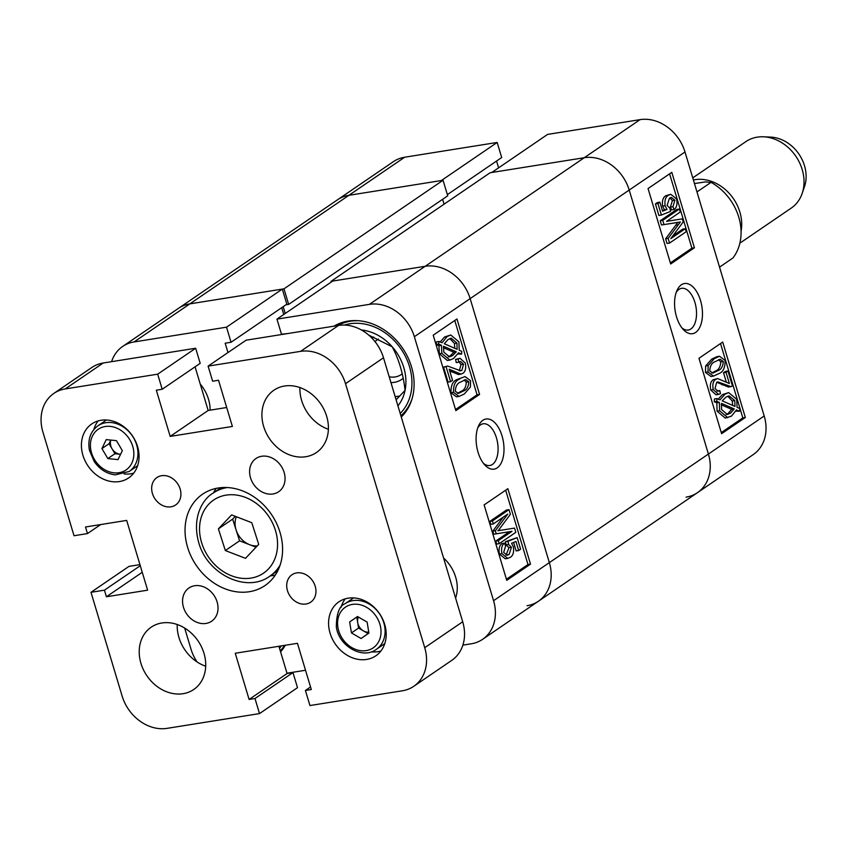 <?xml version="1.0" encoding="UTF-8"?>
<svg xmlns="http://www.w3.org/2000/svg" width="848" height="848" viewBox="0 0 848 848"><rect width="100%" height="100%" fill="white"/><g stroke="black" fill="none" stroke-linecap="round" stroke-linejoin="round"><path stroke-width="1.27" d="M681.368 284.801A25.398 13.536 80.9 0 0 676.98 290.472A25.398 13.536 80.9 0 0 683.202 329.437A25.398 13.536 80.9 0 0 695.657 332.416A25.398 13.536 80.9 0 0 700.501 300.425A25.398 13.536 80.9 0 0 681.368 284.801M681.834 327.784A21.126 11.257 80.9 0 0 688.269 330.042A21.126 11.257 80.9 0 0 690.876 328.982A21.126 11.257 80.9 0 0 695.561 304.856A21.126 11.257 80.9 0 0 681.601 288.32A21.126 11.257 80.9 0 0 678.994 289.38A21.126 11.257 80.9 0 0 676.195 292.475M713.475 376.099L710.953 376.501L705.451 372.378L705.653 365.997L711.737 359.075L717.026 356.658L719.549 356.255L725.04 360.379C725.252 367.693 723.153 372.124 718.765 373.671L713.475 376.099L707.974 371.975L705.451 372.378M726.344 382.204L723.503 372.738L725.443 371.403L727.966 371L732.46 386.01L730.955 386.635L717.853 381.865L716.655 382.342L715.023 388.532L718.108 391.246L719.782 390.536L720.461 393.673L718.521 394.384L713.263 389.603C712.267 384.451 713.115 381.028 715.786 379.321L717.609 378.568L729.365 383.476L726.026 372.336L727.966 371M730.955 386.635L728.432 387.038L716.751 382.278M716.984 391.108L719.782 390.536M718.521 394.384L715.998 394.786L710.741 390.006C709.744 384.854 710.592 381.43 713.263 379.724L717.609 378.568M739.488 411.238L736.456 409.913L731.506 416.092L725.263 418.106L717.101 411.206L716.836 402.842L714.26 401.719L714.461 398.973L716.984 398.571L719.994 399.885L725.029 394.182L722.507 394.585L728.665 392.603L736.721 399.323L737.082 407.347L740.039 408.641L739.488 411.238L735.82 411.142M718.171 399.09L722.507 394.585M721.277 432.597L742.816 417.894L720.524 343.557M497.161 142.453L441.373 180.539L348.91 195.305A40.238 33.019 -124.3 0 0 337.536 199.778L393.324 161.703A40.238 33.019 55.7 0 1 404.697 157.219L497.161 142.453L501.687 157.537L447.362 194.627M496.568 161.035L498.603 167.84M547.596 134.408L640.06 119.642A40.238 33.019 55.7 0 1 684.993 151.983L764.196 415.976A40.238 33.019 55.7 0 1 753.257 454.581L697.469 492.667A40.238 33.019 -124.3 0 0 708.409 454.062L629.205 190.058A40.238 33.019 -124.3 0 0 584.261 157.717L491.808 172.483L547.596 134.408M686.096 497.14A40.238 33.019 -124.3 0 0 697.469 492.667A40.238 33.019 55.7 0 0 708.409 454.062L629.205 190.058L470.152 298.623A40.238 33.019 -124.3 0 0 425.208 266.283L331.07 281.313L331.282 282.045M698.975 358.269L721.606 433.688L745.339 417.492L722.708 342.062L698.975 358.269M648.052 188.553L670.683 263.982L694.427 247.775L671.796 172.345L648.052 188.553M670.355 262.891L691.904 248.178L669.602 173.851M691.904 248.178L694.427 247.775M674.054 209.53L672.941 206.679L674.913 200.223L671.277 197.425L669.422 198.231L667.1 205.417L669.92 208.226L670.577 211.385L661.419 215.063L657.942 203.488L659.892 202.163L662.595 211.184L666.994 209.424L665.118 205.735C664.44 200.329 665.542 196.853 668.436 195.294L670.789 194.298L676.63 199.026C677.531 204.177 676.683 207.675 674.054 209.53L671.542 209.933L670.418 207.082L672.39 200.626L669.962 197.902M661.419 215.063L658.896 215.466L655.419 203.891L657.37 202.566L659.892 202.163M662.436 210.643L664.472 209.827L662.595 206.138C661.917 200.732 663.019 197.255 665.913 195.697L670.789 194.298M669.56 243.069L667.037 243.471L665.638 238.786L677.828 222.441L664.016 224.582L662.744 220.353L679.365 209.011L680.266 212.011L666.56 221.36L682.322 218.869L683.234 221.911L670.768 238.627L685.279 228.716L686.18 231.716L669.56 243.069L668.15 238.383L680.382 221.996L661.493 224.985L660.221 220.756L676.842 209.414L679.365 209.011M672.771 235.945L682.757 229.119L685.279 228.716M742.816 417.894L745.339 417.492M727.785 417.704L719.623 410.803L719.358 402.44L716.836 402.842M719.358 402.44L716.783 401.316L714.26 401.719M716.783 401.316L716.984 398.571M725.029 394.182L728.665 392.603M719.623 410.803L717.101 411.206M730.584 413.103L734.241 408.937L721.457 403.362L721.595 409.573L727.393 414.524L730.584 413.103L728.061 413.506L731.718 409.34L721.224 404.761M734.241 408.937L731.718 409.34M726.164 414.555L728.061 413.506M734.75 400.542L729.015 395.815L725.952 397.161L722.22 400.86L735.004 406.436L734.75 400.542L732.227 400.945L727.732 396.186M732.683 405.429L732.227 400.945M726.026 372.336L723.503 372.738M713.263 389.603L710.741 390.006M715.786 379.321L713.263 379.724M707.974 371.975L708.175 365.594L705.653 365.997M708.175 365.594L714.26 358.672L711.737 359.075M714.26 358.672L719.549 356.255M717.853 370.671C721.139 369.633 722.941 366.569 723.28 361.471L720.09 359.266L715.15 361.672C711.864 362.721 710.062 365.795 709.734 370.915L712.967 373.088L717.853 370.671L715.33 371.074C718.616 370.035 720.418 366.972 720.758 361.873L718.606 359.7M723.28 361.471L720.758 361.873M711.864 373.067L715.33 371.074M668.15 238.383L665.638 238.786M678.252 224.784L675.729 225.186M664.016 224.582L661.493 224.985M662.744 220.353L660.221 220.756M672.941 206.679L670.418 207.082M674.913 200.223L672.39 200.626M657.942 203.488L655.419 203.891M666.994 209.424L664.472 209.827M665.118 205.735L662.595 206.138M668.436 195.294L665.913 195.697M134.058 341.945A40.238 33.019 -124.3 0 0 122.695 346.429L337.536 199.778A40.238 33.019 55.7 0 1 348.91 195.305L189.846 303.87A40.238 33.019 -124.3 0 0 178.483 308.343A40.238 33.019 55.7 0 1 189.846 303.87L134.058 341.945L226.522 327.18L231.048 342.263L225.165 343.207L227.974 352.567M285.893 304.835L288.659 304.39L283.995 288.829L443.048 180.264L348.91 195.305L404.697 157.219M443.048 180.264L447.723 195.824L288.659 304.39M442.603 199.322L444.066 204.188M462.881 645.127L471.255 643.791A40.238 33.019 -124.3 0 0 482.629 639.307A40.238 33.019 -124.3 0 0 493.557 600.702L414.354 336.709A40.238 33.019 -124.3 0 0 369.421 304.358L584.261 157.717L490.123 172.748L331.07 281.313M640.06 119.642L584.261 157.717A40.238 33.019 55.7 0 1 629.205 190.058L684.993 151.983M527.043 605.705A40.238 33.019 -124.3 0 0 538.416 601.232A40.238 33.019 -124.3 0 0 549.345 562.627L470.152 298.623L549.345 562.627A40.238 33.019 55.7 0 1 538.416 601.232L697.469 492.667M283.179 306.679L285.225 313.484M283.995 288.829L189.846 303.87L282.31 289.104L226.522 327.18M373.714 337.038A25.398 20.85 -124.3 0 0 372.018 338.214M378.356 339.073A21.126 17.342 -124.3 0 0 377.381 339.688A21.126 17.342 -124.3 0 0 375.049 341.67M396.101 399.779A40.238 33.019 -124.3 0 0 396.122 399.768L405.058 390.387A46.46 38.128 55.7 0 1 397.924 405.863M395.136 396.567A40.238 33.019 -124.3 0 0 399.8 396.005M368.753 335.13L392.232 346.811A46.46 38.128 55.7 0 1 405.058 390.387C403.256 374.106 398.984 359.584 392.232 346.811A46.46 38.128 55.7 0 0 361.365 329.957M390.928 382.554A25.398 20.85 -124.3 0 0 403.192 378.25M389.2 376.777A21.126 17.342 -124.3 0 0 401.199 374.583A21.126 17.342 -124.3 0 0 402.249 373.788M497.182 467.884A25.398 13.536 80.9 0 0 502.037 435.893A25.398 13.536 80.9 0 0 482.904 420.269A25.398 13.536 80.9 0 0 478.516 425.94A25.398 13.536 80.9 0 0 484.738 464.905A25.398 13.536 80.9 0 0 497.182 467.884M483.371 463.241A21.126 11.257 80.9 0 0 489.805 465.51A21.126 11.257 80.9 0 0 492.412 464.45A21.126 11.257 80.9 0 0 497.098 440.324A21.126 11.257 80.9 0 0 483.137 423.788A21.126 11.257 80.9 0 0 480.53 424.848A21.126 11.257 80.9 0 0 477.731 427.943M401.274 417.036A56.837 46.64 -124.3 0 0 405.874 353.51A56.837 46.64 -124.3 0 0 348.019 321.116A56.837 46.64 -124.3 0 0 333.974 326.162M457.273 379.416L465.086 376.597L470.576 380.71L470.386 387.091L464.291 394.013L459.001 396.429L453.521 392.306L450.998 392.709C450.786 385.395 452.874 380.964 457.273 379.416L465.086 376.597M459.001 396.429L456.478 396.832L450.998 392.709M450.585 381.685L448.073 382.088L443.568 367.089L447.606 366.06L460.697 370.83L461.895 370.343L463.538 364.163L460.443 361.439L458.768 362.16L458.09 359.011L460.029 358.301L465.287 363.082C466.283 368.233 465.446 371.657 462.764 373.374L460.941 374.127L449.186 369.209L452.535 380.36L450.585 381.685L446.09 366.686L447.606 366.06M459.277 370.809L461.015 364.566L459.054 361.979M458.768 362.16L456.245 362.562L455.567 359.414L460.029 358.301M460.941 374.127L458.418 374.53L449.694 370.883M461.577 354.125L458.556 352.8L453.532 358.503L449.885 360.082L441.829 353.362L441.469 345.337L438.522 344.044L439.073 341.458L442.094 342.772L447.044 336.603L450.765 334.992L458.927 341.882L459.203 350.245L461.778 351.369L461.577 354.125L457.856 353.998M449.885 360.082L447.362 360.485L439.317 353.764L438.946 345.74L435.999 344.447L436.55 341.861L439.073 341.458M440.207 341.956L444.522 337.006L450.765 334.992M455.514 409.531L477.064 394.829L454.761 320.491M455.609 598.147A35.213 28.896 -124.3 0 0 443.578 558.026A35.213 28.896 55.7 0 1 455.609 598.147M414.354 336.709L470.152 298.623A40.238 33.019 55.7 0 0 425.208 266.283L332.745 281.048L276.957 319.124L369.421 304.358M276.957 319.124L281.483 334.218L287.461 333.582M122.695 346.429A40.238 33.019 -124.3 0 0 111.576 361.672M197.086 661.959A40.238 33.019 -124.3 0 1 190.959 649.027L184.663 628.05M286.995 673.217L305.524 670.249M210.124 410.156A35.213 28.896 -124.3 0 0 200.255 384.091A35.213 28.896 55.7 0 1 210.124 410.156M280.593 651.879A56.837 46.64 -124.3 0 0 285.32 645.254M231.048 342.263L286.836 304.188L282.31 289.104M283.762 314.481L281.716 307.686M479.576 394.426L456.955 318.996L433.211 335.193L455.842 410.623L479.576 394.426L477.064 394.829M530.498 564.132L507.867 488.702L484.123 504.91L506.754 580.339L530.498 564.132L527.975 564.535L505.673 490.208M506.426 579.248L527.975 564.535M506.065 555.196L508.927 547.67L506.108 544.861L505.461 541.702L517.132 537.632L520.608 549.197L518.669 550.522L515.955 541.501L511.567 543.261L513.432 546.949C514.111 552.355 513.008 555.832 510.125 557.39L507.761 558.387L501.931 553.659C501.02 548.508 501.878 545.01 504.496 543.155L505.609 546.006L503.648 552.461L507.284 555.26L509.129 554.454L511.45 547.267L508.63 544.458L507.984 541.3L517.132 537.632M518.669 550.522L516.146 550.924L513.602 542.444M507.761 558.387L505.249 558.79L499.408 554.062C498.497 548.91 499.355 545.412 501.974 543.557L504.496 543.155M493.282 523.969L490.759 524.371L489.858 521.372L506.468 510.03L508.991 509.627L510.401 514.301L498.179 530.689L514.535 528.103L515.807 532.332L499.196 543.685L498.295 540.674L511.991 531.325L496.228 533.816L495.317 530.774L507.793 514.058L493.282 523.969L492.381 520.969L508.991 509.627M499.196 543.685L496.674 544.077L495.773 541.077L509.478 531.728L493.706 534.219L492.794 531.177L503.267 517.153M441.829 353.362L439.317 353.764M441.469 345.337L438.946 345.74M438.522 344.044L435.999 344.447M447.044 336.603L444.522 337.006M456.955 343.111L451.168 338.161L447.967 339.582L444.32 343.747L457.093 349.323L456.955 343.111L454.433 343.514L449.864 338.543M454.804 348.327L454.433 343.514M452.609 355.524L456.33 351.825L443.546 346.249L443.811 352.143L449.535 356.87L452.609 355.524L450.087 355.927L453.807 352.227L443.345 347.659M448.295 356.902L450.087 355.927M456.33 351.825L453.807 352.227M446.09 366.686L443.568 367.089M461.895 370.343L459.383 370.746M463.538 364.163L461.015 364.566M458.09 359.011L455.567 359.414M453.521 392.306C453.309 384.992 455.397 380.561 459.796 379.014M463.4 391.013C466.686 389.963 468.499 386.889 468.817 381.77L465.594 379.597L460.697 382.013C457.422 383.052 455.609 386.126 455.27 391.214L458.471 393.43L463.4 391.013L460.877 391.416C464.163 390.366 465.976 387.292 466.294 382.172L464.174 380.021M468.817 381.77L466.294 382.172M457.432 393.387L460.877 391.416M497.765 530.721L500.755 530.244M492.381 520.969L489.858 521.372M498.295 540.674L495.773 541.077M511.991 531.325L509.478 531.728M496.228 533.816L493.706 534.219M495.317 530.774L492.794 531.177M509.129 554.454L506.606 554.857M511.45 547.267L508.927 547.67M508.63 544.458L506.108 544.861M507.984 541.3L505.461 541.702M501.931 553.659L499.408 554.062M739.88 243.153L791.237 208.099A40.238 33.019 -124.3 0 0 802.155 193.461A40.238 33.019 -124.3 0 0 763.476 136.793A40.238 33.019 -124.3 0 0 757.561 137.1A40.238 33.019 -124.3 0 0 745.869 141.627L692.763 177.879M741.067 231.313A40.238 33.019 -124.3 0 0 695.233 179.638A40.238 33.019 -124.3 0 0 693.388 179.967M719.549 267.162L733.032 257.877A50.297 41.276 -124.3 0 0 738.894 217.607A50.297 41.276 -124.3 0 0 711.037 182.352L697.734 191.436L696.759 191.203M694.459 183.55L705.494 181.917L711.037 182.352M763.476 136.793L770.631 137.1A35.213 28.896 55.7 0 1 804.476 186.687L802.155 193.461M296.673 572.898A16.6 13.621 -124.3 0 0 291.977 574.753A16.6 13.621 -124.3 0 0 288.553 593.494A16.6 13.621 -124.3 0 0 306.001 604.02A16.6 13.621 -124.3 0 0 310.697 602.165A16.6 13.621 -124.3 0 0 314.11 583.424A16.6 13.621 -124.3 0 0 296.673 572.898M161.618 475.696A16.6 13.621 -124.3 0 0 156.933 477.551A16.6 13.621 -124.3 0 0 153.509 496.292A16.6 13.621 -124.3 0 0 170.957 506.818A16.6 13.621 -124.3 0 0 175.642 504.963A16.6 13.621 -124.3 0 0 179.066 486.222A16.6 13.621 -124.3 0 0 161.618 475.696M261.672 456.266A20.119 16.515 -124.3 0 0 255.99 458.503A20.119 16.515 -124.3 0 0 251.845 481.219A20.119 16.515 -124.3 0 0 272.992 493.981A20.119 16.515 -124.3 0 0 278.674 491.734A20.119 16.515 -124.3 0 0 282.819 469.018A20.119 16.515 -124.3 0 0 261.672 456.266M194.637 585.735A20.119 16.515 -124.3 0 0 188.945 587.982A20.119 16.515 -124.3 0 0 184.8 610.698A20.119 16.515 -124.3 0 0 205.947 623.45A20.119 16.515 -124.3 0 0 211.64 621.213A20.119 16.515 -124.3 0 0 215.784 598.497A20.119 16.515 -124.3 0 0 194.637 585.735M218.254 488.003A55.332 45.41 -124.3 0 0 202.619 494.161A55.332 45.41 -124.3 0 0 191.224 556.638A55.332 45.41 -124.3 0 0 249.365 591.713A55.332 45.41 -124.3 0 0 265 585.555A55.332 45.41 -124.3 0 0 276.406 523.078A55.332 45.41 -124.3 0 0 218.254 488.003M216.092 488.406A55.332 45.41 -124.3 0 0 213.569 492.773M270.289 575.866A55.332 45.41 -124.3 0 0 273.109 575.506A55.332 45.41 -124.3 0 0 275.271 575.103M284.557 386.02A37.725 30.963 -124.3 0 0 273.893 390.218A37.725 30.963 -124.3 0 0 266.124 432.819A37.725 30.963 -124.3 0 0 305.768 456.733A37.725 30.963 -124.3 0 0 316.431 452.535A37.725 30.963 -124.3 0 0 324.201 409.944A37.725 30.963 -124.3 0 0 284.557 386.02M299.916 387.557A37.725 30.963 -124.3 0 0 328.388 429.279M161.862 622.983A37.725 30.963 -124.3 0 0 151.198 627.181A37.725 30.963 -124.3 0 0 143.429 669.772A37.725 30.963 -124.3 0 0 183.073 693.696A37.725 30.963 -124.3 0 0 193.736 689.498A37.725 30.963 -124.3 0 0 201.506 646.897A37.725 30.963 -124.3 0 0 161.862 622.983M177.221 624.51A37.725 30.963 -124.3 0 0 205.693 666.231M348.199 598.169A32.69 26.829 -124.3 0 0 338.956 601.804A32.69 26.829 -124.3 0 0 332.225 638.714A32.69 26.829 -124.3 0 0 366.58 659.447A32.69 26.829 -124.3 0 0 375.823 655.811A32.69 26.829 -124.3 0 0 382.554 618.892A32.69 26.829 -124.3 0 0 348.199 598.169M345.274 598.826A32.69 26.829 -124.3 0 0 341.013 607.433M371.329 651.836A32.69 26.829 -124.3 0 0 377.975 651.667A32.69 26.829 -124.3 0 0 380.9 651.01M101.039 420.269A32.69 26.829 -124.3 0 0 91.807 423.905A32.69 26.829 -124.3 0 0 85.065 460.824A32.69 26.829 -124.3 0 0 119.43 481.558A32.69 26.829 -124.3 0 0 128.663 477.912A32.69 26.829 -124.3 0 0 135.404 441.002A32.69 26.829 -124.3 0 0 101.039 420.269M98.124 420.926A32.69 26.829 -124.3 0 0 93.863 429.533M124.168 473.947A32.69 26.829 -124.3 0 0 130.825 473.778A32.69 26.829 -124.3 0 0 133.74 473.12M139.952 564.63L128.981 566.379L90.99 592.307L122.112 696.017A40.238 33.019 -124.3 0 0 167.045 728.358L259.509 713.592L254.983 698.508L249.1 699.452L235.246 653.257L297.447 643.314L311.301 689.519L305.418 690.463L309.944 705.547L402.408 690.781A40.238 33.019 -124.3 0 0 413.782 686.297A40.238 33.019 -124.3 0 0 424.721 647.692L345.518 383.699A40.238 33.019 -124.3 0 0 300.574 351.358L338.564 325.431L246.1 340.196L208.11 366.124L300.574 351.358M208.11 366.124L212.636 381.208L218.519 380.264L232.384 426.459L170.183 436.402L156.318 390.197L162.201 389.253L157.675 374.169L65.211 388.935A40.238 33.019 -124.3 0 0 53.848 393.419A40.238 33.019 -124.3 0 0 42.909 432.024L74.02 535.735L87.471 533.583L85.489 526.99L126.681 520.407L147.616 590.176L106.424 596.759L104.442 590.155L90.99 592.307M278.907 646.282L287.08 673.524L292.973 672.581L297.5 687.675L259.509 713.592M53.848 393.419L91.828 367.491A40.238 33.019 55.7 0 1 103.202 363.008L65.211 388.935M162.201 389.253L200.192 363.336L195.665 348.242L103.202 363.008M226.702 407.506L208.163 410.474L195.072 366.824M338.564 325.431A40.238 33.019 55.7 0 1 383.497 357.771L462.701 621.764A40.238 33.019 55.7 0 1 451.761 660.369L413.782 686.297M195.665 348.242L157.675 374.169M208.163 410.474L170.183 436.402M100.7 524.562L87.471 533.583M142.252 572.305L106.424 596.759M140.27 565.701L104.442 590.155M292.973 672.581L254.983 698.508M287.08 673.524L249.1 699.452M310.538 686.965L305.418 690.463M357.559 616.538L356.785 617.068L357.676 622.57A10.059 8.257 -124.3 0 0 363.379 630.859A10.059 8.257 -124.3 0 0 368.763 632.142M353.616 597.893A27.666 22.705 -124.3 0 0 353.192 598.179L345.115 603.691A27.666 22.705 55.7 0 1 384.727 626.746A27.666 22.705 55.7 0 1 376.311 649.388L384.377 643.876A27.666 22.705 -124.3 0 0 384.801 643.579M357.506 616.517L367.131 622.093L368.912 633.085L361.068 638.502L351.443 632.926L349.662 621.934L357.506 616.517M368.149 633.615L358.566 628.071L351.443 632.926M358.418 617.037A10.059 8.257 -124.3 0 0 357.676 622.57L358.566 628.071M356.785 617.068L349.662 621.934M110.865 440.08A10.059 8.257 -124.3 0 0 112 448.719A10.059 8.257 -124.3 0 0 120.045 454.231L120.586 454.284A10.059 8.257 -124.3 0 1 120.045 454.231L114.946 453.722L107.823 458.577L118.02 459.616L122.335 450.648L116.441 440.653L106.244 439.614L101.93 448.581L107.823 458.577M106.456 420.004A27.666 22.705 -124.3 0 0 106.032 420.279L97.965 425.791A27.666 22.705 55.7 0 1 111.385 422.569A27.666 22.705 55.7 0 1 136.104 443.228A27.666 22.705 55.7 0 1 129.15 471.488L137.228 465.987A27.666 22.705 -124.3 0 0 137.641 465.69M114.946 453.722L109.053 443.716L101.93 448.581M109.053 443.716L110.802 440.08M235.299 516.326L232.649 519.124L236.115 529.979A20.119 16.515 -124.3 0 0 249.662 544.713A20.119 16.515 -124.3 0 0 257.294 545.889M231.621 514.916L251.782 522.686L258.714 544.384L245.496 558.323L225.345 550.553L218.402 528.845L231.621 514.916M256.064 547.183L239.581 540.823L225.345 550.553M236.327 516.729A20.119 16.515 -124.3 0 0 236.115 529.979L239.581 540.823M232.649 519.124L218.402 528.845M493.557 600.702L764.196 415.976M724.574 384.473L722.051 384.875M279.501 648.264A53.318 43.757 -124.3 0 0 281.366 645.89M284.621 645.37A55.332 45.41 55.7 0 1 280.264 650.787M337.674 325.568A55.332 45.41 55.7 0 1 358.789 320.745M400.203 413.464A53.318 43.757 -124.3 0 0 410.973 392.847A53.318 43.757 -124.3 0 0 393.864 340.26A53.318 43.757 -124.3 0 0 344.468 325.06M412.054 398.783A55.332 45.41 55.7 0 1 400.913 415.806M453.744 371.424L451.221 371.827M424.721 647.692L462.701 621.764M383.497 357.771L345.518 383.699M380.688 627.7A24.645 20.225 -124.3 0 0 355.503 604.179A24.645 20.225 -124.3 0 0 337.896 627.319A24.645 20.225 -124.3 0 0 363.071 650.84A24.645 20.225 -124.3 0 0 380.688 627.7M114.067 472.845A24.645 20.225 -124.3 0 0 133.772 451.804A24.645 20.225 -124.3 0 0 110.198 426.385A24.645 20.225 -124.3 0 0 90.492 447.426A24.645 20.225 -124.3 0 0 114.067 472.845M221.084 487.653L213.049 493.133A50.297 41.276 55.7 0 1 227.222 487.536M275.271 529.841A44.266 36.326 -124.3 0 0 225.335 495.264A44.266 36.326 -124.3 0 0 201.845 543.398A44.266 36.326 -124.3 0 0 251.782 577.965A44.266 36.326 -124.3 0 0 275.271 529.841M280.137 565.065A50.297 41.276 55.7 0 1 269.77 576.216L277.794 570.736M281.324 651.02L280.497 651.582M341.627 322.675L337.292 325.632M404.019 414.068L400.998 416.124M538.416 601.232L482.629 639.307M345.115 603.691C339.412 605.737 336.486 613.454 336.338 626.831C338.67 646.165 362.732 659.786 376.311 649.388M129.15 471.488L115.19 474.869C106.7 473.778 99.704 469.336 94.223 461.545L89.443 450.341C87.567 439.656 90.407 431.473 97.965 425.791M213.049 493.133C202.237 499.377 191.563 518.213 198.941 543.292C207.771 574.52 246.747 593.303 269.77 576.216"/></g></svg>
